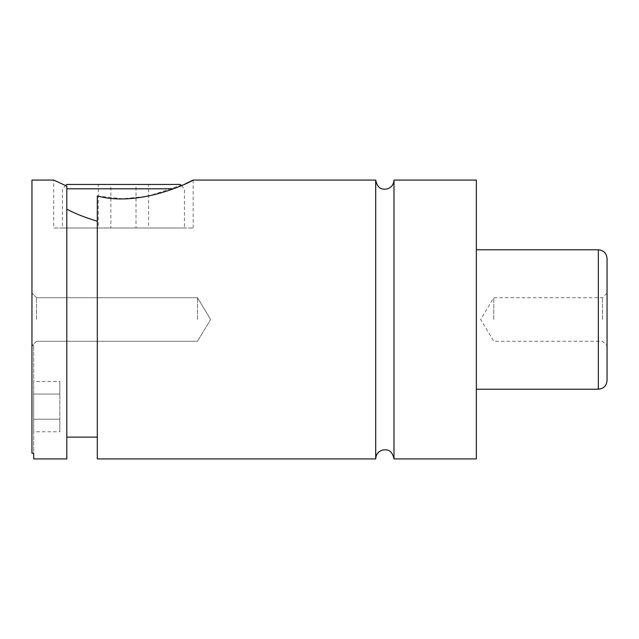 <?xml version="1.0" encoding="UTF-8"?>
<svg xmlns="http://www.w3.org/2000/svg" width="639" height="639" viewBox="0 0 639 639"><rect width="100%" height="100%" fill="white"/><g stroke="black" fill="none" stroke-linecap="round" stroke-linejoin="round"><path stroke-width="0.48" stroke-dasharray="3.19 2.4" d="M393.999 180.078L393.999 458.922M375.7 180.078L375.7 458.922M31.95 180.078L31.95 453.251L31.95 345.643L31.95 453.251L33.691 453.251L33.691 345.643L33.691 458.922M66.807 188.793L173.496 188.793M181.268 185.63L184.439 188.793L184.439 228.003L62.446 228.003L62.446 188.793L65.617 185.63M180.078 184.439L66.807 184.439M62.446 228.003L184.439 228.003M97.304 221.206L97.304 437.132L97.304 221.206C84.572 217.388 74.404 213.354 66.807 209.105L66.807 437.132L66.807 209.105M66.807 458.922L66.807 186.133L53.732 180.078L53.732 228.003L193.154 228.003L53.732 228.003M97.304 458.922L97.304 195.965L122.68 198.761L148.12 196.261L185.414 183.784M607.05 380.493L607.05 258.507M602.473 319.5L602.473 297.718L602.473 319.5M493.771 319.5L493.771 297.718L493.771 319.5M31.95 319.5L31.95 345.859L31.95 319.5M36.527 319.5L36.527 297.718L36.527 319.5M197.507 319.5L197.507 297.718L197.507 319.5M476.343 180.078L476.343 458.922M148.599 228.003L136.019 228.003L136.019 184.439L148.599 184.439L110.867 184.439L136.019 184.439L136.019 228.003L148.599 228.003L148.599 184.439M98.286 228.003L136.019 228.003L110.867 228.003L110.867 184.439L98.286 184.439L110.867 184.439L110.867 228.003L98.286 228.003L98.286 184.439M33.691 381.483L33.691 394.055L33.691 381.483L59.834 381.483L59.834 394.055L33.691 394.055L33.691 419.216L33.691 394.055L59.834 394.055L59.834 381.483M33.691 431.788L33.691 419.216L33.691 431.788L59.834 431.788L59.834 394.055L59.834 419.216L33.691 419.216L59.834 419.216L59.834 431.788M598.336 249.793L598.336 389.207M33.691 345.643L31.95 345.643M193.154 180.078L193.154 228.003M607.05 293.141L602.473 297.718L493.771 297.718L480.68 319.5L493.771 341.282L602.473 341.282L607.05 345.859M36.527 297.718L31.95 293.141L36.527 297.718L197.507 297.718L36.527 297.718M36.527 341.282L31.95 345.859L36.527 341.282L197.507 341.282L36.527 341.282M210.598 319.5L197.507 297.718L210.598 319.5L197.507 341.282L210.598 319.5"/><path stroke-width="0.96" d="M375.7 180.078L375.7 458.922C376.004 454.297 378.376 451.318 382.817 450C386.22 449.592 391.907 448.953 393.999 458.922L393.999 180.078C393.688 184.767 391.268 187.754 386.747 189.032C383.216 189.416 377.633 189.775 375.7 180.078L193.154 180.078L185.414 183.784M33.691 453.251L31.95 453.251L31.95 180.078L53.732 180.078L66.807 186.133L66.807 458.922L33.691 458.922L33.691 453.251M173.496 188.793L66.807 188.793M65.617 185.63L66.807 184.439L180.078 184.439L181.268 185.63M66.807 209.105C74.404 213.354 84.572 217.388 97.304 221.206M97.304 195.965C141.355 207.979 194.687 179.863 193.154 180.078C194.687 179.863 141.355 207.979 97.304 195.965L97.304 458.922L375.7 458.922M607.05 319.5L607.05 380.493C606.531 385.788 603.631 388.696 598.336 389.207L598.336 249.793C603.631 250.304 606.531 253.212 607.05 258.507L607.05 319.5M393.999 458.922L476.343 458.922L476.343 180.078L393.999 180.078M598.336 249.793L476.343 249.793M598.336 389.207L476.343 389.207M97.304 437.132L66.807 437.132"/></g></svg>
